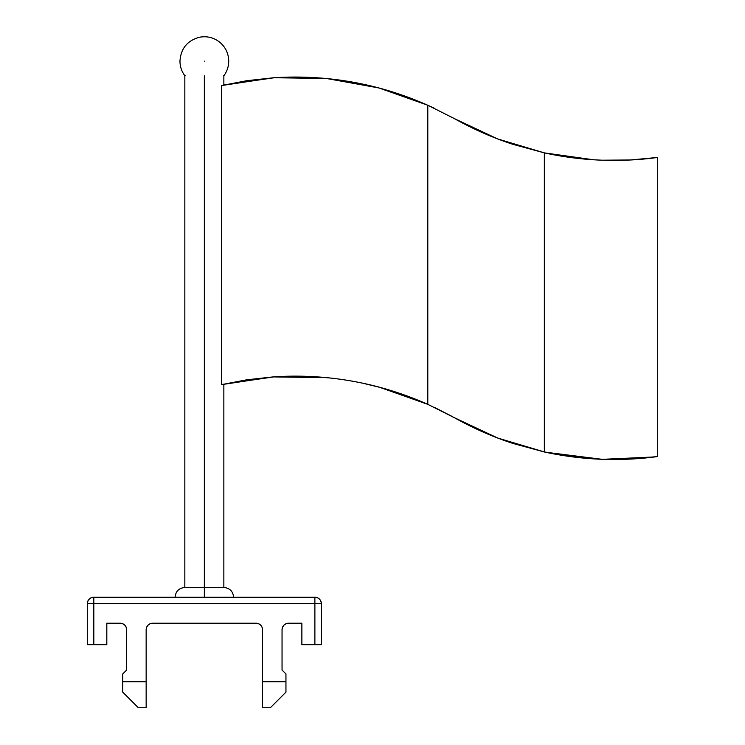 <?xml version="1.0" encoding="UTF-8"?>
<svg xmlns="http://www.w3.org/2000/svg" width="745" height="745" viewBox="0 0 745 745"><rect width="100%" height="100%" fill="white"/><g stroke="black" fill="none" stroke-linecap="round" stroke-linejoin="round"><path stroke-width="1.12" d="M204.344 587.46L223.854 587.46L204.344 587.46L204.344 597.22L204.344 587.46L184.834 587.46L204.344 587.46L204.344 75.757L204.344 587.46M185.216 75.757L184.834 75.757C181.631 71.408 180.011 66.528 179.964 61.127C180.811 48.583 187.293 40.63 199.399 37.25C207.147 35.825 214.076 37.604 220.185 42.586C225.735 47.522 228.585 53.696 228.724 61.127C228.687 66.528 227.057 71.408 223.854 75.757L223.472 75.757M222.066 384.522L221.489 384.653L221.489 85.563L272.931 77.834C290.718 76.595 308.579 76.837 326.534 78.551C361.362 81.885 395.111 90.778 427.798 105.25L427.798 404.339L454.627 417.824C473.522 428.403 493.022 436.961 513.128 443.499L544.381 451.982L544.353 152.883L512.895 144.325C492.864 137.806 473.447 129.267 454.627 118.734L427.798 105.25L454.627 118.734L497.623 138.915L514.19 144.744M204.344 61.127C172.887 61.127 172.887 61.127 204.344 61.127C235.802 61.127 235.802 61.127 204.344 61.127C235.802 61.127 235.802 61.127 204.344 61.127C172.887 61.127 172.887 61.127 204.344 61.127M618.173 459.469L628.91 459.153M644.574 458.045L654.473 456.955L602.91 459.311M588.811 458.529L601.392 459.255M589.789 159.514L544.362 152.893M617.558 160.389L601.234 160.166M644.397 158.974L628.957 160.054M282.541 627.234L282.048 629.73A6.5 6.5 0 0 1 288.548 623.22L301.874 623.22L301.874 644.676L321.384 644.676L314.884 644.676L314.884 597.22A6.5 6.5 0 0 1 321.384 603.72C320.993 599.772 318.832 597.602 314.884 597.22L93.814 597.22C89.866 597.602 87.696 599.772 87.305 603.72L87.305 644.676L106.814 644.676L93.814 644.676L93.814 603.72L87.305 603.72L87.305 644.676L93.814 644.676L93.814 603.72L321.384 603.72L321.384 644.676L321.384 603.72L314.884 603.72L314.884 597.22L93.814 597.22L93.814 603.72L314.884 603.72L314.884 644.676L301.874 644.676L301.874 623.22L288.548 623.22L286.061 623.723L283.947 625.13L282.541 627.234L282.048 629.73L282.048 670.034L285.95 673.936L285.95 692.142L270.342 707.75L262.538 707.75L262.538 629.73L262.044 627.234L260.638 625.13L258.524 623.723L256.038 623.22A6.5 6.5 0 0 1 262.538 629.73L262.044 627.234L260.638 625.13M106.814 644.676L106.814 623.22L120.141 623.22A6.5 6.5 0 0 1 126.65 629.73L126.65 670.034L122.748 673.936L122.748 692.142L138.346 707.75L146.15 707.75L146.15 629.73A6.5 6.5 0 0 1 152.65 623.22L256.038 623.22L152.65 623.22L150.164 623.723L148.059 625.13L146.644 627.234L146.15 629.73L146.15 681.74L122.748 681.74L122.748 673.936L126.65 670.034L126.65 629.73L126.147 627.234L124.741 625.13L122.636 623.723L120.141 623.22L106.814 623.22L106.814 644.676M282.048 629.73L282.048 670.034L285.95 673.936L285.95 681.74L262.538 681.74L262.538 629.73M288.548 623.22L286.061 623.723L283.947 625.13M258.524 623.723L256.038 623.22M152.65 623.22L150.164 623.723L148.059 625.13L146.644 627.234L146.15 629.73M124.741 625.13L122.636 623.723L120.141 623.22M122.748 681.74L122.748 692.142L138.346 707.75L146.15 707.75L146.15 681.74L122.748 681.74M129.127 698.521L122.748 692.142M138.346 707.75L137.266 706.67M285.95 692.142L279.571 698.521L285.95 692.142L285.95 681.74L262.538 681.74L262.538 707.75L270.342 707.75L279.571 698.521L271.422 706.67M93.814 603.72L93.814 597.22A6.5 6.5 0 0 0 87.305 603.72L93.814 603.72M601.969 160.194L630.317 159.989L657.695 157.437C636.863 160.315 615.482 161.097 593.56 159.775L544.353 152.883L544.353 451.982C563.462 456.145 582.692 458.585 602.053 459.283L630.279 459.088L657.695 456.536L657.695 157.437L657.695 456.536L657.164 456.601M601.82 160.184C582.543 159.467 563.388 157.037 544.353 152.883L497.669 138.933L454.627 118.734M545.275 452.178L601.83 459.274M491.523 435.601L497.697 438.032L544.753 452.066M657.695 456.536C636.956 459.395 615.668 460.177 593.849 458.883L544.353 451.982L497.809 438.079L454.627 417.824L427.798 404.339L379.158 387.13C361.753 382.502 344.199 379.335 326.506 377.64L273.043 376.914L246.688 379.81L221.489 384.653L221.489 85.563L246.688 80.721L272.931 77.834C290.811 76.595 308.681 76.837 326.534 78.551C344.227 80.255 361.781 83.412 379.177 88.04L427.798 105.25L427.798 404.339C395.101 389.868 361.344 380.974 326.506 377.64C308.598 375.927 290.774 375.685 273.043 376.914L221.489 384.653M497.697 438.032L501.311 439.392M452.737 416.772L434.242 407.301L452.802 416.809M491.653 136.558L455.307 119.116M544.288 152.874L501.134 140.228M274.179 376.84L222.867 384.336M328.461 377.836L308.793 376.43M381.57 387.782L362.536 383.163M427.351 404.144L414.462 398.743M381.57 88.692L414.397 99.634M328.517 78.746L362.629 84.092M274.132 77.75L309.287 77.359M378.767 87.938L327.204 78.616M325.621 78.467L274.337 77.741L224.049 84.977M427.341 105.045L379.531 88.133M434.242 108.202L427.798 105.25M223.053 85.2L221.489 85.563M327.176 377.706L325.584 377.557M379.494 387.223L378.749 387.018M233.604 597.22C233.008 591.307 229.758 588.056 223.854 587.46L223.854 384.113M223.854 75.757L223.854 85.023M175.084 597.22C175.68 591.307 178.93 588.056 184.834 587.46L184.834 75.757"/></g></svg>
